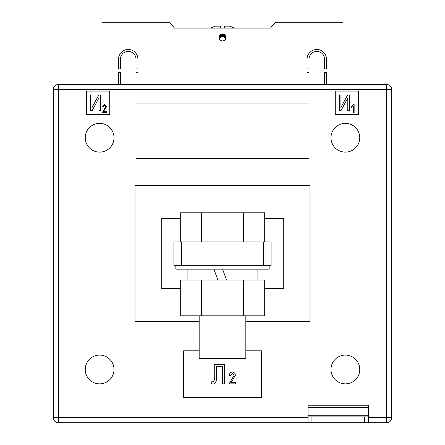 <?xml version="1.0" encoding="UTF-8"?>
<svg xmlns="http://www.w3.org/2000/svg" width="445" height="445" viewBox="0 0 445 445"><rect width="100%" height="100%" fill="white"/><g stroke="black" fill="none" stroke-linecap="round" stroke-linejoin="round"><path stroke-width="0.67" d="M225.999 37.413A3.499 3.499 0 0 1 222.5 40.912A3.499 3.499 0 0 1 219.001 37.413A3.499 3.499 0 0 1 222.5 33.915A3.499 3.499 0 0 1 225.999 37.413M118.487 59.191A9.723 9.723 0 0 1 128.21 49.467A9.723 9.723 0 0 1 137.928 59.191L137.928 68.908L135.986 68.908L135.986 59.191A7.776 7.776 0 0 0 128.21 51.414A7.776 7.776 0 0 0 120.428 59.191L120.428 68.908L118.487 68.908L118.487 59.191M324.572 59.191A7.776 7.776 0 0 0 316.79 51.414A7.776 7.776 0 0 0 309.014 59.191L309.014 68.908L307.072 68.908L307.072 59.191A9.723 9.723 0 0 1 316.79 49.467A9.723 9.723 0 0 1 326.513 59.191L326.513 68.908L324.572 68.908L324.572 59.191M324.572 84.461L324.572 72.407L326.513 72.407L326.513 84.461M343.039 84.461L343.039 22.25L277.908 22.25A5.835 5.835 0 0 0 273.302 24.503L270.521 28.085L174.479 28.085L210.763 28.085L215.113 26.138L220.553 26.138L220.553 28.085L224.447 28.085L224.447 26.138L229.887 26.138L234.237 28.085L270.521 28.085L273.302 24.503M171.698 24.503L174.479 28.085L171.698 24.503A5.835 5.835 0 0 0 167.092 22.25L101.961 22.25L101.961 84.461M120.428 84.461L120.428 72.407L118.487 72.407L118.487 84.461M137.928 84.461L137.928 72.407L135.986 72.407L135.986 84.461M309.014 84.461L309.014 72.407L307.072 72.407L307.072 84.461M220.553 26.416L220.553 26.138M219.296 36.006L219.296 38.726L220.047 37.641L220.047 34.921M220.047 37.641L220.698 37.135L220.698 34.415M220.698 37.135L222.5 36.635L224.302 37.135L224.302 34.415M224.302 37.135L224.953 37.641L224.953 34.921M222.884 36.657L222.884 33.937M223.54 36.796L223.54 34.076M221.46 36.796L221.46 34.076M222.116 36.657L222.116 33.937M222.5 36.635L222.5 33.915M223.88 36.924L223.88 34.198M224.953 37.641L225.248 37.97L225.248 35.25M219.752 37.97L219.752 35.25M221.12 36.924L221.12 34.198M225.248 37.97L225.704 38.726L225.704 36.006M85.24 369.478A14.385 14.385 0 0 0 99.63 383.868A14.385 14.385 0 0 0 114.015 369.478A14.385 14.385 0 0 0 99.63 355.093A14.385 14.385 0 0 0 85.24 369.478M330.985 369.478A14.385 14.385 0 0 0 345.37 383.868A14.385 14.385 0 0 0 359.76 369.478A14.385 14.385 0 0 0 345.37 355.093A14.385 14.385 0 0 0 330.985 369.478M330.985 137.733A14.385 14.385 0 0 0 345.37 152.123A14.385 14.385 0 0 0 359.76 137.733A14.385 14.385 0 0 0 345.37 123.348A14.385 14.385 0 0 0 330.985 137.733M85.24 137.733A14.385 14.385 0 0 0 99.63 152.123A14.385 14.385 0 0 0 114.015 137.733A14.385 14.385 0 0 0 99.63 123.348A14.385 14.385 0 0 0 85.24 137.733M86.408 91.075L86.408 114.404L109.737 114.404L109.737 91.075L86.408 91.075M358.592 91.075L335.263 91.075L335.263 114.404L358.592 114.404L358.592 91.075M135.986 158.342L309.014 158.342L309.014 103.908L135.986 103.908L135.986 158.342M199.171 350.816L183.618 350.816L183.618 397.474L261.382 397.474L261.382 350.816L245.829 350.816M308.046 407.587L368.315 407.587L368.315 405.25L308.046 405.25L308.046 416.915L311.934 416.915L311.934 422.75L58.412 422.75L58.412 417.694L53.356 417.694L53.356 89.517A5.056 5.056 0 0 1 58.412 84.461L386.588 84.461L386.588 89.517L58.412 89.517L58.412 417.694L308.046 417.694M180.297 218.612L161.257 218.612L161.257 288.599L180.297 288.599M264.703 288.599L283.743 288.599L283.743 218.612L264.703 218.612M199.171 321.652L135.013 321.652L135.013 185.559L309.987 185.559L309.987 321.652L245.829 321.652M368.315 417.694L386.588 417.694L386.588 89.517L391.645 89.517A5.056 5.056 0 0 0 386.588 84.461A5.056 5.056 0 0 1 391.645 89.517L391.645 417.694A5.056 5.056 0 0 1 386.588 422.75L364.427 422.75L364.427 416.915L368.315 416.915L368.315 422.75M58.412 84.461A5.056 5.056 0 0 0 53.356 89.517A5.056 5.056 0 0 1 58.412 84.461A5.056 5.056 0 0 0 53.356 89.517L58.412 89.517L58.412 84.461M53.356 417.694A5.056 5.056 0 0 0 58.412 422.75A5.056 5.056 0 0 1 53.356 417.694M263.329 241.941L271.105 241.941L271.105 265.27L263.329 265.27L263.329 241.941L181.671 241.941L181.671 265.27L263.329 265.27M181.671 265.27L173.895 265.27L173.895 241.941L181.671 241.941M90.446 110.516L90.446 94.963L92.065 94.963L92.065 107.484L98.762 94.963L100.548 94.963L100.548 110.516L98.929 110.516L98.929 97.967L92.221 110.516L90.446 110.516M103.474 111.55L106.505 111.55L106.505 112.457L102.367 112.457L105.699 106.744L104.508 105.393L103.273 107.006L102.467 106.906L104.536 104.581L106.505 106.761L103.474 111.55M339.301 110.516L339.301 94.963L340.92 94.963L340.92 107.484L347.617 94.963L349.403 94.963L349.403 110.516L347.784 110.516L347.784 97.967L341.076 110.516L339.301 110.516M354.148 104.581L354.148 112.457L353.341 112.457L353.341 106.299L351.722 107.512L351.722 106.6L353.625 104.581L354.148 104.581M214.268 378.1L214.268 364.427L224.619 364.427L224.619 383.868L222.6 383.868L222.6 366.697L216.287 366.697L216.287 376.676C216.982 380.269 215.947 382.75 213.188 384.118L211.492 383.868L211.864 381.593L212.777 381.849C214.112 381.143 214.612 379.897 214.268 378.1M230.783 382.505L235.327 382.505L235.327 383.868L229.114 383.868L234.115 375.296L232.329 373.26L230.477 375.686L229.264 375.536C229.342 373.444 230.377 372.281 232.373 372.048C234.276 372.248 235.26 373.338 235.327 375.319L232.585 380.236L230.783 382.505M311.934 422.75L364.427 422.75M311.934 416.915L364.427 416.915M368.315 407.587L368.315 416.915M308.046 422.75L308.046 416.915M245.829 315.822L245.829 358.592L199.171 358.592L199.171 315.822M180.297 241.941L180.297 212.777L201.396 212.777L201.396 241.941M201.396 212.777L243.604 212.777L243.604 241.941M243.604 212.777L264.703 212.777L264.703 241.941M269.158 265.27L269.158 269.158L175.842 269.158L175.842 265.27M201.396 315.822L180.297 315.822L180.297 280.05L264.703 280.05L264.703 315.822L201.396 315.822L201.396 280.05M243.604 315.822L243.604 280.05M226.561 280.05L222.6 269.158M213.912 269.158L217.872 280.05M391.645 417.694L386.588 417.694L386.588 422.75M308.046 415.752L368.315 415.752M257.883 280.05L257.883 269.158M187.117 280.05L187.117 269.158"/></g></svg>
